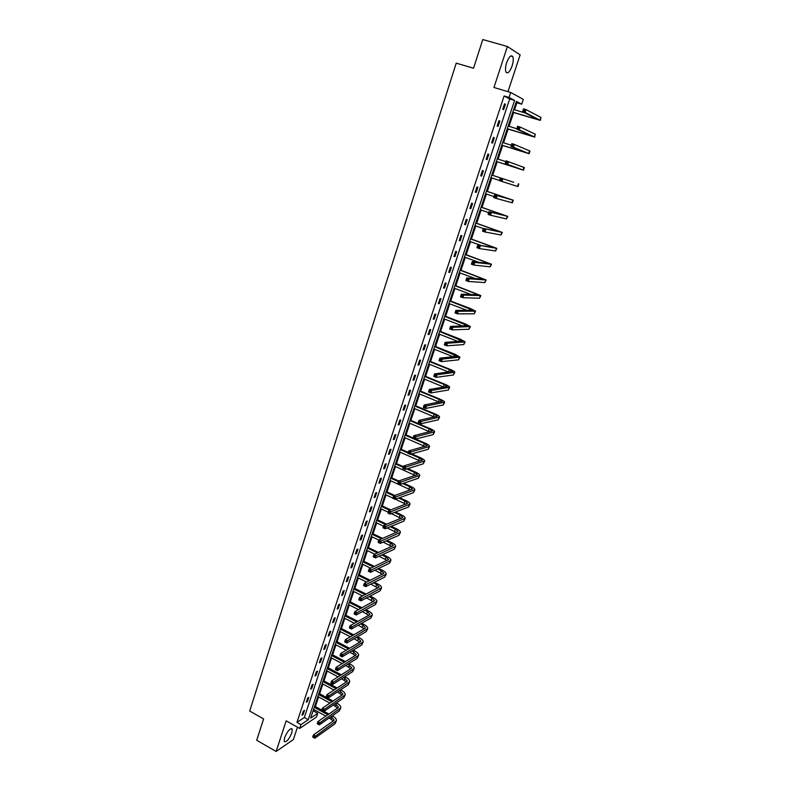<?xml version="1.0" encoding="UTF-8"?>
<svg xmlns="http://www.w3.org/2000/svg" width="791" height="791" viewBox="0 0 791 791"><rect width="100%" height="100%" fill="white"/><g stroke="black" fill="none" stroke-linecap="round" stroke-linejoin="round"><path stroke-width="1.19" d="M284.562 737.776C287.558 730.943 290.109 728.046 292.225 729.094L291.82 732.862C288.853 739.664 286.302 742.551 284.157 741.533L284.562 737.776M506.655 62.687C508.999 56.655 511.045 54.628 512.776 56.606C513.586 58.722 513.359 61.856 512.074 66.029C509.75 72.03 507.713 74.047 505.963 72.08C505.152 69.994 505.39 66.859 506.655 62.687M507.96 91.657L520.142 54.876L507.397 46.501L493.95 87.485L510.719 92.478L523.326 99.389L521.714 104.214L516.394 101.377L310.665 718.099L317.745 713.324L316.509 717.022L299.7 728.432L300.956 724.645L308.263 719.721L514.585 100.417L509.058 97.471L510.719 92.478M299.7 728.432L286.174 720.838L276.138 751.45L256.709 740.277L263.601 718.91L249.689 711.04L456.229 63.151L473.532 68.224L482.787 39.55L507.397 46.501M276.138 751.45L293.382 739.545L297.475 727.186M514.565 109.761L516.899 102.771L521.714 104.214M312.742 711.9L314.304 709.764M315.372 706.571L318.585 696.94M319.643 693.756L322.896 684.037M323.944 680.863L327.227 671.055M328.275 667.901L331.577 657.993M332.635 654.849L335.967 644.863M337.015 641.728L340.377 631.643M341.415 628.529L344.817 618.344M345.855 615.24L349.286 604.967M350.314 601.872L353.775 591.51M354.803 588.425L358.293 577.964M359.322 574.899L362.842 564.339M363.86 561.284L367.42 550.625M368.438 547.59L372.027 536.832M373.036 533.806L376.654 522.95M377.663 519.944L381.321 508.979M382.32 505.983L386.008 494.919M387.007 491.943L390.734 480.78M391.723 477.813L395.48 466.542M396.469 463.595L400.266 452.215M401.245 449.288L405.081 437.799M406.05 434.892L409.916 423.294M410.885 420.397L414.791 408.69M415.75 405.813L419.695 393.997M420.654 391.14L424.629 379.215M425.588 376.368L429.602 364.325M430.541 361.497L434.605 349.345M435.534 346.537L439.638 334.277M440.567 331.478L444.7 319.099M445.62 316.321L449.792 303.823M450.712 301.064L454.924 288.448M455.843 285.709L460.095 272.974M461.005 270.255L465.296 257.391M466.196 254.702L470.526 241.71M471.416 239.04L475.796 225.929M476.686 223.27L481.096 210.04M481.976 207.4L486.435 194.042M487.315 191.432L491.814 177.935M492.674 175.345L497.213 161.76M498.093 159.12L502.651 145.475M503.551 142.776L508.119 129.081M509.038 126.333L513.626 112.579M313.839 711.168L317.745 713.324M308.816 697.326L307.659 698.058L306.275 702.24L307.432 701.498L308.816 697.326M317.507 671.114L316.36 671.796L314.966 676.028L316.103 675.336L317.507 671.114M326.297 644.576L325.17 645.219L323.756 649.5L324.883 648.847L326.297 644.576M335.206 617.712L334.089 618.305L332.655 622.636L333.772 622.033L335.206 617.712M344.223 590.511L343.116 591.055L341.663 595.445L342.77 594.891L344.223 590.511M353.359 562.974L352.262 563.459L350.789 567.908L351.886 567.404L353.359 562.974M362.604 535.082L361.517 535.527L360.024 540.026L361.111 539.581L362.604 535.082M371.958 506.843L370.89 507.229L369.377 511.787L370.455 511.391L371.958 506.843M381.44 478.248L380.382 478.575L378.849 483.192L379.917 482.856L381.44 478.248M391.051 449.278L389.993 449.555L388.45 454.232L389.498 453.945L391.051 449.278M400.77 419.942L399.742 420.159L398.17 424.896L399.208 424.668L400.77 419.942M410.628 390.22L409.6 390.378L408.018 395.174L409.036 395.006L410.628 390.22M420.614 360.113L419.596 360.202L417.994 365.066L419.003 364.958L420.614 360.113M430.729 329.6L429.731 329.639L428.099 334.563L429.098 334.514L430.729 329.6M440.973 298.691L439.994 298.662L438.333 303.655L439.321 303.675L440.973 298.691M451.354 267.368L450.395 267.269L448.715 272.331L449.684 272.411L451.354 267.368M461.885 235.619L460.935 235.461L459.235 240.583L460.184 240.741L461.885 235.619M472.543 203.445L471.614 203.218L469.894 208.409L470.833 208.636L472.543 203.445M483.36 170.836L482.441 170.53L483.36 170.836L481.62 176.096L480.701 175.8L482.441 170.53M494.316 137.772L493.416 137.397L491.646 142.746L492.556 143.102L494.316 137.772L493.396 137.486M505.429 104.264L504.549 103.809L502.76 109.227L503.64 109.662L505.429 104.264L504.49 103.977M304.308 717.516L509.691 98.944L504.124 95.988L296.961 722.41L304.308 717.516L308.263 719.721M499.853 121.072L498.963 120.667L497.183 126.036L498.073 126.441L499.853 121.072L498.923 120.786M488.818 154.364L487.909 154.027L488.818 154.364L487.068 159.653L486.158 159.327L487.909 154.027M477.932 187.2L477.013 186.933L475.272 192.164L476.202 192.421L477.932 187.2M467.194 219.591L466.255 219.394L464.544 224.555L465.494 224.743L467.194 219.591M456.605 251.548L455.646 251.419L453.955 256.511L454.914 256.63L456.605 251.548M446.144 283.079L445.175 283.02L443.514 288.043L444.483 288.092L446.144 283.079M435.831 314.195L434.842 314.195L433.201 319.159L434.19 319.149L435.831 314.195M425.647 344.906L424.648 344.975L423.027 349.869L424.035 349.79L425.647 344.906M415.601 375.211L414.583 375.339L412.981 380.174L414.009 380.036L415.601 375.211M405.684 405.13L404.656 405.318L403.074 410.084L404.112 409.886L405.684 405.13M395.895 434.655L394.847 434.902L393.295 439.608L394.333 439.351L395.895 434.655M386.226 463.813L385.177 464.109L383.635 468.756L384.693 468.45L386.226 463.813M376.684 492.595L375.616 492.951L374.103 497.539L375.171 497.173L376.684 492.595M367.271 521.012L366.184 521.427L364.681 525.956L365.768 525.531L367.271 521.012M357.967 549.073L356.87 549.537L355.386 554.007L356.484 553.532L357.967 549.073M348.772 576.787L347.674 577.301L346.211 581.721L347.318 581.197L348.772 576.787M339.705 604.156L338.588 604.72L337.144 609.08L338.261 608.506L339.705 604.156M330.737 631.188L329.62 631.801L328.186 636.112L329.313 635.489L330.737 631.188M321.888 657.885L320.75 658.547L319.346 662.809L320.484 662.136L321.888 657.885M313.147 684.264L312 684.966L310.606 689.179L311.753 688.457L313.147 684.264M304.505 710.318L303.349 711.069L301.974 715.222L303.131 714.461L304.505 710.318M296.961 722.41L300.956 724.645M504.124 95.988L509.058 97.471M516.899 102.771L516.078 102.336M509.691 98.944L514.585 100.417M480.701 175.79L481.62 176.096M475.292 192.114L476.202 192.421M469.923 208.32L470.833 208.636M464.584 224.426L465.494 224.743M459.284 240.415L460.184 240.741M454.024 256.304L454.914 256.63M448.794 272.084L449.684 272.411M443.603 287.766L444.483 288.092M438.441 303.339L439.321 303.675M433.32 318.803L434.19 319.149M428.228 334.178L429.098 334.514M423.165 349.444L424.035 349.79M418.142 364.611L419.003 364.958M413.149 379.68L414.009 380.036M408.186 394.65L409.036 395.006M403.262 409.52L404.112 409.886M398.367 424.302L399.208 424.668M393.503 438.985L394.333 439.351M388.668 453.579L389.498 453.945M383.862 468.074L384.693 468.45M379.087 482.48L379.917 482.856M374.351 496.788L375.171 497.173M369.634 511.016L370.455 511.391M364.958 525.145L365.768 525.531M360.3 539.185L361.111 539.581M355.673 553.146L356.484 553.532M351.085 567.009L351.886 567.404M346.517 580.792L347.318 581.197M341.979 594.496L342.77 594.891M337.47 608.101L338.261 608.506M332.981 621.627L333.772 622.033M328.532 635.074L329.313 635.489M324.102 648.442L324.883 648.847M319.702 661.721L320.484 662.136M315.332 674.921L316.103 675.336M310.982 688.041L311.753 688.457M306.661 701.083L307.432 701.498M302.37 714.036L303.131 714.461M512.795 112.154L537.801 119.56L522.584 111.65L523.523 108.842L526.074 109.613L525.135 112.421L540.391 120.41L512.746 112.312M513.685 109.494L525.194 112.994M524.571 109.989L523.553 109.672L523.177 110.799L524.196 111.116L524.571 109.989L526.074 109.613L540.935 117.414L540.401 120.38M524.196 111.116L525.135 112.421L522.584 111.65L523.177 110.799M523.553 109.672L523.523 108.842M507.278 128.696L532.135 136.27L516.731 129.081L517.66 126.293L520.211 127.074L519.272 129.862L534.716 137.11L507.239 128.814M508.158 126.056L516.839 128.745M518.708 127.46L517.69 127.153L517.314 128.261L518.332 128.577L518.708 127.46L520.211 127.074L535.24 134.183L534.716 137.1M518.332 128.577L519.272 129.862L516.731 129.081L517.314 128.261M517.69 127.153L517.66 126.293M501.801 145.129L526.499 152.861L510.927 146.384L511.846 143.626L514.377 144.417L513.448 147.185L529.08 153.711L501.771 145.198M502.671 142.499L511.312 145.237M512.875 144.812L511.866 144.496L511.49 145.603L512.509 145.92L512.875 144.812L514.377 144.417L529.98 151.061L529.08 153.701M512.509 145.92L513.448 147.185L510.927 146.384L511.49 145.603M511.866 144.496L511.846 143.626M507.09 162.046L506.082 161.72L505.716 162.817L506.724 163.144L507.09 162.046L508.593 161.641L507.674 164.39L523.474 170.194L496.343 161.473L520.913 169.353L505.152 163.569L506.082 160.83L524.374 167.554L523.474 170.184M497.223 158.833L505.815 161.611M506.724 163.144L507.674 164.39L505.152 163.569L505.716 162.817M506.082 161.72L506.082 160.83M513.675 182.256L491.814 175.058L513.675 182.256M490.954 177.649L499.487 180.467M501.346 179.152L502.849 178.736L501.929 181.465L499.428 180.635L500.347 177.906L499.981 179.913L500.98 180.239L501.346 179.152L500.347 178.825M500.98 180.239L501.929 181.465L517.917 186.557L518.797 183.947M499.428 180.635L499.981 179.913M495.641 196.138L494.642 195.802L494.286 196.89L495.275 197.226L495.641 196.138L497.144 195.713L496.234 198.422L493.742 197.582L494.652 194.873L513.27 200.222L486.455 191.135M486.435 191.185L510.719 199.381L494.652 194.873L494.642 195.802M485.575 193.755L494.068 196.613M495.275 197.226L496.234 198.422L512.39 202.822L513.27 200.232M493.742 197.582L494.286 196.89M489.975 213.006L488.986 212.66L488.63 213.738L489.619 214.084L489.975 213.006L491.478 212.561L490.568 215.251L488.096 214.41L488.996 211.721L507.773 216.388L481.126 207.113M481.096 207.193L505.241 215.557L488.996 211.721L488.986 212.66M480.246 209.744L488.69 212.641M489.619 214.084L490.568 215.251L506.448 218.919L507.773 216.398M488.096 214.41L488.63 213.738M484.349 229.756L483.37 229.41L483.004 230.478L483.993 230.824L484.349 229.756L485.852 229.301L484.952 231.971L482.49 231.11L483.39 228.441L502.325 232.445L475.826 222.973M475.786 223.092L499.793 231.615L483.39 228.441L483.37 229.41M474.946 225.633L483.35 228.559M483.993 230.824L484.952 231.971L500.99 234.996L502.315 232.465M482.49 231.11L483.004 230.478M478.763 246.387L477.784 246.041L477.428 247.099L478.407 247.445L478.763 246.387L480.266 245.922L479.366 248.582L476.924 247.702L477.813 245.052L496.896 248.394L470.576 238.734M470.526 238.892L494.375 247.563L477.813 245.052L477.784 246.041M469.676 241.413L481.581 245.635M478.407 247.445L479.366 248.582L495.562 250.965L496.896 248.423M476.924 247.702L477.428 247.099M473.216 262.899L472.247 262.543L471.891 263.601L472.87 263.957L473.216 262.899L474.719 262.434L473.829 265.064L471.396 264.184L472.276 261.554L474.719 262.434L491.518 264.243L465.345 254.395M465.286 254.583L489.006 263.413L472.276 261.554L472.247 262.543M464.455 257.095L478.911 262.315M472.87 263.957L473.829 265.064L490.173 266.834L491.508 264.273M471.396 264.184L471.891 263.601M467.708 279.302L466.739 278.946L466.393 279.994L467.362 280.35L467.708 279.302L469.201 278.818L468.321 281.438L465.909 280.548L466.789 277.928L469.201 278.818L486.168 279.984L460.164 269.949M460.085 270.176L483.667 279.154L466.789 277.928L466.739 278.946M459.255 272.668L475.401 278.6M467.362 280.35L468.321 281.438L484.824 282.595L486.158 280.014M465.909 280.548L466.393 279.994M462.241 295.587L461.282 295.231L460.926 296.269L461.895 296.625L462.241 295.587L463.734 295.102L462.864 297.703L460.451 296.793L461.321 294.193L463.734 295.102L480.859 295.616L455.003 285.403M454.924 285.66L478.357 294.786L461.321 294.193L461.282 295.231M454.093 288.142L471.406 294.608M461.895 296.625L462.864 297.703L479.504 298.247L480.839 295.656M460.451 296.793L460.926 296.269M456.812 311.763L455.853 311.397L455.507 312.435L456.466 312.801L456.812 311.763L458.296 311.268L457.435 313.849L455.043 312.929L455.903 310.349L458.296 311.268L475.579 311.15L470.863 308.698L449.881 300.758M449.782 301.055L473.087 310.319L455.903 310.349L455.853 311.397M448.972 303.507L467.125 310.408M456.466 312.801L457.435 313.849L474.224 313.8L475.559 311.189M455.043 312.929L455.507 312.435M451.414 327.83L450.465 327.464L450.119 328.483L451.068 328.858L451.414 327.83L452.907 327.326L452.037 329.887L449.664 328.957L450.524 326.396L452.907 327.326L470.338 326.574L465.662 324.043L444.799 316.005M444.69 316.341L467.857 325.754L450.524 326.396L450.465 327.464M443.87 318.783L462.656 326.03M451.068 328.858L452.037 329.887L468.974 329.244L470.319 326.624M446.055 343.788L445.106 343.413L444.769 344.431L445.719 344.807L446.055 343.788L447.548 343.264L446.688 345.815L444.324 344.876L445.175 342.335L447.548 343.264L465.128 341.9L460.51 339.28L439.747 331.162M439.618 331.528L462.656 341.079L445.175 342.335L445.106 343.413M438.807 333.95L458.078 341.504M445.719 344.807L446.688 345.815L463.763 344.589L465.108 341.949M440.735 359.628L439.796 359.252L439.45 360.261L440.399 360.647L440.735 359.628L442.218 359.104L441.368 361.635L439.015 360.686L439.865 358.155L442.218 359.104L459.957 357.127L455.379 354.417L434.724 346.211M434.585 346.616L457.495 356.306L439.865 358.155L439.796 359.252M433.784 349.019L453.431 356.85M440.399 360.647L441.368 361.635L458.582 359.836L459.937 357.186M435.445 375.369L434.506 374.983L434.17 375.992L435.109 376.378L435.445 375.369L436.929 374.835L436.088 377.347L433.745 376.387L434.585 373.876L436.929 374.835L454.815 372.254C454.756 371.622 453.243 370.682 450.287 369.466L429.731 361.171M429.582 361.606L449.347 369.575L452.363 371.444L434.585 373.876L434.506 374.983M428.791 363.998L448.724 372.067M435.109 376.378L436.088 377.347L453.441 374.983L454.795 372.314M430.195 391.001L429.266 390.616L428.93 391.614L429.859 392L430.195 391.001L431.678 390.457L430.848 392.949L428.514 391.98L429.345 389.488L431.678 390.457L449.703 387.283C449.664 386.611 448.171 385.642 445.224 384.406L424.777 376.032M424.619 376.506L444.275 384.555L447.261 386.473L429.345 389.488L429.266 390.616M423.828 378.879L443.978 387.155M429.859 392L430.848 392.949L448.329 390.032L449.684 387.353M424.985 406.525L424.055 406.139L423.719 407.128L424.648 407.523L424.985 406.525L426.468 405.971L425.637 408.453L423.314 407.474L424.144 405.002L426.468 405.971L444.631 402.224C444.601 401.492 443.118 400.513 440.201 399.257L419.843 390.803M419.685 391.298L439.242 399.435L442.199 401.403L424.144 405.002L424.055 406.139M418.894 393.661L439.203 402.144M424.648 407.523L425.637 408.453L443.247 404.982L444.611 402.283M419.803 421.949L418.884 421.554L418.548 422.542L419.477 422.938L419.803 421.949L421.287 421.385L420.456 423.847L418.152 422.859L418.973 420.407L421.287 421.385L439.588 417.055C439.578 416.293 438.115 415.275 435.198 414.009L414.949 405.476M414.771 406.01L434.239 414.217L437.166 416.244L418.973 420.407L418.884 421.554M413.99 408.354L434.427 417.025M419.477 422.938L420.456 423.847L438.204 419.833L439.569 417.124M414.662 437.265L413.742 436.869L413.416 437.848L414.336 438.244L414.662 437.265L416.135 436.701L415.315 439.143L413.021 438.145L413.841 435.703L416.135 436.701L434.585 431.797C434.575 430.986 433.132 429.948 430.235 428.673L410.094 420.061M409.906 420.614L429.266 428.9L432.163 430.986L413.841 435.703L413.742 436.869M409.125 422.948L429.642 431.797M414.336 438.244L415.315 439.143L433.191 434.585L434.556 431.866M409.55 452.482L408.64 452.086L408.314 453.055L409.224 453.461L409.55 452.482L411.023 451.908L410.213 454.331L407.929 453.332L408.739 450.9L411.023 451.908L429.602 446.44C429.622 445.6 428.188 444.522 425.301 443.237L415.661 439.054M413.09 437.937L405.259 434.546M405.061 435.139L424.332 443.494L427.189 445.63L408.739 450.9L408.64 452.086M404.28 437.453L424.856 446.47M409.224 453.461L410.213 454.331L428.208 449.248L429.582 446.52M404.478 467.6L403.568 467.194L403.242 468.163L404.152 468.569L404.478 467.6L405.951 467.016L405.14 469.429L402.866 468.41L403.677 465.998L405.951 467.016L424.658 460.995C424.688 460.105 423.264 459.017 420.407 457.702L411.745 453.905M408.255 452.363L400.454 448.942M400.246 449.565L408.037 452.996M410.747 454.182L419.418 457.999L422.256 460.184L403.677 465.998L403.568 467.194M399.475 451.869L420.09 461.044M404.152 468.569L405.14 469.429L423.254 463.813L424.629 461.074M399.435 482.619L398.526 482.203L398.209 483.163L399.109 483.578L399.435 482.619L400.908 482.016L400.098 484.418L397.843 483.39L398.644 480.997L400.908 482.016L419.744 475.45C419.784 474.531 418.38 473.404 415.532 472.089L407.741 468.618M403.44 466.7L395.678 463.249M395.46 463.902L403.222 467.362M406.742 468.925L414.543 472.405L417.351 474.649L398.644 480.997L398.526 482.203M394.699 466.186L415.324 475.529M399.109 483.578L400.098 484.418L418.34 478.288L419.714 475.539M394.422 497.529L393.522 497.124L393.206 498.073L394.106 498.488L394.422 497.529L395.895 496.926L395.095 499.309L392.85 498.281L393.641 495.898L395.895 496.926L414.87 489.817C414.919 488.858 413.535 487.711 410.697 486.376L403.687 483.212M398.723 480.977L390.942 477.457M390.714 478.15L398.437 481.63M402.678 483.548L409.698 486.722L412.477 489.016L393.641 495.898L393.522 497.124M389.953 480.424L410.578 489.906M394.106 498.488L395.095 499.309L413.456 492.674L414.83 489.906M389.449 512.35L388.549 511.935L388.233 512.875L389.132 513.3L389.449 512.35L390.912 511.737L390.121 514.101L387.887 513.062L388.678 510.699L390.912 511.737L410.015 504.094C410.084 503.096 408.71 501.919 405.892 500.574L399.574 497.687M394.778 495.502L386.226 491.587M385.988 492.309L393.76 495.858M398.555 498.053L404.883 500.95L407.632 503.294L388.678 510.699L388.549 511.935M385.237 494.563L392.909 498.083M395.362 499.21L405.852 504.193M389.132 513.3L390.121 514.101L408.601 506.962L409.985 504.193M384.505 527.073L383.615 526.648L383.299 527.587L384.189 528.012L384.505 527.073L385.968 526.45L385.177 528.793L382.963 527.745L383.744 525.402L385.968 526.45L405.19 518.273C405.279 517.245 403.914 516.048 401.106 514.684L395.421 512.054M390.784 509.908L381.549 505.627M381.292 506.369L389.755 510.294M394.402 512.449L400.098 515.089L402.817 517.482L383.744 525.402L383.615 526.648M380.55 508.623L388.183 512.163M391.337 513.626L401.136 518.392M384.189 528.012L385.177 528.793L403.776 521.17L405.16 518.382M379.591 541.697L378.701 541.271L378.395 542.201L379.275 542.626L381.054 541.064L380.273 543.397L378.058 542.339L378.84 540.006L381.054 541.064L400.404 532.373C400.503 531.305 399.148 530.079 396.36 528.714L391.238 526.312M386.74 524.196L376.892 519.578M376.635 520.349L385.711 524.611M390.22 526.727L395.342 529.139L398.041 531.572L378.84 540.006L378.701 541.271M375.893 522.584L383.487 526.163M387.274 527.943L396.449 532.501M379.275 542.626L380.273 543.397L398.98 535.28L400.365 532.481M374.716 556.221L373.827 555.796L373.52 556.726L374.4 557.151L376.18 555.589L375.399 557.902L373.194 556.834L373.975 554.521L376.18 555.589L395.648 546.383C395.757 545.276 394.422 544.03 391.644 542.646L387.036 540.461M382.666 538.384L372.264 533.441M371.997 534.241L381.628 538.819M386.018 540.906L390.625 543.101L393.285 545.582L373.975 554.521L373.827 555.796M371.256 536.466L378.83 540.065M383.17 542.142L391.782 546.512M374.4 557.151L375.399 557.902L394.225 549.3L395.609 546.492M369.862 570.657L368.992 570.222L368.675 571.151L369.555 571.577L371.325 570.014L370.554 572.318L368.369 571.24L369.14 568.937L371.325 570.014L390.912 560.305C391.041 559.158 389.716 557.892 386.957 556.498L382.824 554.511M378.563 552.464L367.667 547.224M367.39 548.054L377.525 552.929M381.786 554.985L385.929 556.973L388.569 559.504L369.14 568.937L368.992 570.222M366.658 550.259L374.766 554.165M379.047 556.231L387.135 560.443M369.555 571.577L370.554 572.318L389.488 563.232L390.873 560.414M365.046 584.994L364.176 584.559L363.87 585.478L364.74 585.913L366.51 584.341L365.739 586.635L363.563 585.548L364.335 583.264L366.51 584.341L386.216 574.137C386.344 572.951 385.039 571.666 382.29 570.252L378.592 568.462M374.44 566.435L363.099 560.918M362.812 561.778L373.392 566.929M377.554 568.956L381.262 570.756L383.872 573.337L364.335 583.264L364.176 584.559M362.08 563.963L370.732 568.185M374.914 570.222L382.508 574.276M364.74 585.913L365.739 586.635L384.782 577.084L386.176 574.246M360.261 599.242L359.391 598.807L359.094 599.716L359.954 600.151L361.724 598.579L360.963 600.853L358.788 599.766L359.559 597.502L361.724 598.579L381.539 587.881C381.687 586.665 380.392 585.35 377.663 583.936L374.361 582.305M370.307 580.307L358.56 574.523M358.264 575.413L369.259 580.831M373.322 582.829L376.625 584.46L379.205 587.09L359.559 597.502L359.391 598.807M357.542 577.588L366.678 582.107M370.752 584.114L377.91 588.029M359.954 600.151L360.963 600.853L380.105 590.837L381.499 588M355.505 613.401L354.645 612.956L354.338 613.865L355.208 614.3L356.968 612.728L356.207 614.993L354.052 613.895L354.813 611.641L356.968 612.728L376.902 601.546C377.06 600.29 375.784 598.955 373.055 597.531L370.119 596.068M366.164 594.09L354.052 588.059M353.745 588.969L365.106 594.634M369.071 596.612L372.017 598.075L374.568 600.755L354.813 611.641L354.645 612.956M353.023 591.134L362.604 595.92M366.589 597.907L373.332 601.694M355.208 614.3L356.207 614.993L375.458 604.522L376.862 601.664M350.789 627.461L349.929 627.016L349.622 627.916L350.482 628.361L352.242 626.788L351.491 629.033L349.345 627.935L350.097 625.691L352.242 626.788L372.284 615.121C372.462 613.836 371.197 612.471 368.487 611.038L365.887 609.723M362.011 607.775L349.563 601.496M349.246 602.435L360.953 608.338M364.829 610.296L367.429 611.611L369.97 614.33L369.496 614.884L350.097 625.691L349.929 627.016M348.534 604.591L358.531 609.643M362.426 611.611L368.784 615.279M350.482 628.361L351.491 629.033L370.841 618.107L372.245 615.25M346.092 641.432L345.242 640.997L344.935 641.887L345.796 642.332L347.546 640.759L346.804 642.984L344.658 641.877L345.41 639.652L347.546 640.759L367.706 628.608C367.884 627.293 366.629 625.908 363.939 624.465L361.655 623.298M357.858 621.36L345.103 614.864M344.787 615.823L356.79 621.953M360.597 623.891L362.881 625.068L365.393 627.827L364.908 628.39L345.41 639.652L345.242 640.997M344.075 617.969L354.437 623.268M358.254 625.216L364.255 628.776M345.796 642.332L346.804 642.984L366.253 631.613L367.657 628.746M341.425 655.324L340.575 654.879L340.278 655.759L341.129 656.214L342.889 654.632L342.137 656.856L340.011 655.729L340.753 653.514L342.889 654.632L363.148 642.025C363.346 640.67 362.1 639.266 359.421 637.803L357.423 636.775M353.706 634.857L340.674 628.143M340.348 629.132L352.638 635.48M356.355 637.398L358.363 638.436L360.834 641.244L360.36 641.827L340.753 653.514L340.575 654.879M339.636 631.258L350.344 636.795M354.081 638.732L359.747 642.183M341.129 656.214L342.137 656.856L361.695 645.041L363.099 642.154M336.798 669.117L335.948 668.672L335.651 669.552L336.501 669.997L338.251 668.425L337.51 670.63L335.394 669.502L336.135 667.297L338.251 668.425L358.62 655.353C358.827 653.969 357.591 652.545 354.932 651.072L353.201 650.172M349.553 648.274L336.274 641.343M335.938 642.361L348.475 648.907M352.133 650.815L356.316 654.572L355.831 655.175L336.135 667.297L335.948 668.672M335.226 644.477L346.25 650.242M349.919 652.15L355.268 655.512M336.501 669.997L337.51 670.63L357.166 658.379L358.57 655.492M332.19 682.831L331.35 682.376L331.053 683.256L331.894 683.701L333.644 682.129L332.912 684.314L330.806 683.187L331.538 681.002L333.644 682.129L354.111 668.603C354.338 667.189 353.122 665.735 350.462 664.252L348.989 663.471M345.41 661.592L331.894 654.464M331.548 655.512L344.332 662.255M347.911 664.143L351.827 667.822L351.333 668.435L331.538 681.002L331.35 682.376M330.846 657.608L342.157 663.59M345.756 665.488L350.818 668.761M331.894 683.701L332.912 684.314L352.657 671.638L354.061 668.741M327.612 696.456L326.782 695.991L326.485 696.861L327.326 697.326L329.066 695.744L328.334 697.919L326.238 696.782L326.97 694.607L329.066 695.744L349.642 681.763C349.869 680.319 348.673 678.846 346.023 677.353L344.787 676.691M341.267 674.822L327.543 667.505M327.187 668.573L340.189 675.514M343.709 677.383L347.358 680.992L346.853 681.624L326.97 694.607L326.782 695.991M326.495 670.669L338.073 676.849M341.603 678.737L346.389 681.931M327.326 697.326L328.334 697.919L348.178 684.818L349.592 681.911M323.074 709.992L322.234 709.527L321.947 710.397L322.777 710.852L324.518 709.28L323.796 711.435L321.71 710.288L322.431 708.133L324.518 709.28L345.192 694.854C345.44 693.371 344.243 691.888 341.613 690.385L340.595 689.831M337.134 687.972L323.222 680.478M322.857 681.565L336.046 688.684M339.507 690.543L342.918 694.073L342.414 694.725L322.431 708.133L322.234 709.527M322.164 683.642L333.99 690.029M337.46 691.898L341.979 695.022M322.777 710.852L323.796 711.435L343.729 697.919L345.143 695.002M318.555 723.439L317.725 722.984L317.428 723.834L318.269 724.299L319.999 722.727L319.277 724.872L317.201 723.716L317.923 721.57L319.999 722.727L340.773 707.856C341.03 706.353 339.853 704.84 337.233 703.328L336.412 702.883M333.011 701.034L318.921 693.361M318.546 694.478L331.923 701.765M335.325 703.614L338.508 707.085L337.994 707.757L317.923 721.57L317.725 722.984M317.863 696.545L329.906 703.12M333.318 704.979L337.599 708.024M318.269 724.299L319.277 724.872L339.309 710.941L340.723 708.014M312.949 737.202L313.78 737.667L314.067 736.807L313.236 736.342L312.722 737.054L313.444 734.928L315.51 736.085L336.383 720.789C336.65 719.246 335.483 717.714 332.873 716.191L332.25 715.845M328.908 714.006L323.984 711.307M321.779 710.091L314.65 706.175M314.264 707.312L327.81 714.767M331.152 716.606L334.118 720.018L333.604 720.7L313.444 734.928L313.236 736.342M313.582 709.359L325.843 716.122M329.194 717.971L333.238 720.957M314.067 736.807L315.51 736.085L314.788 738.221L334.919 723.874L336.323 720.947M314.788 738.221L313.78 737.667M534.548 117.81L534.251 118.699M540.935 117.414L540.016 120.113M528.833 134.688L528.615 135.34M535.24 134.183L534.33 136.863M529.575 150.844L528.675 153.503M523.958 167.385L523.059 170.025M518.382 183.809L517.492 186.429M512.835 200.123L511.955 202.733M507.328 216.329L506.448 218.919M496.481 230.29L496.254 230.962M501.86 232.425L500.99 234.996M491.102 246.179L490.806 247.069M496.432 248.414L495.562 250.965M485.763 261.969L485.387 263.067M491.033 264.293L490.173 266.834M480.453 277.641L480.008 278.956M485.674 280.073L484.824 282.595M475.183 293.224L474.669 294.736M480.355 295.745L479.504 298.247M469.953 308.688L469.37 310.418M475.065 311.308L474.224 313.8M464.752 324.063L464.099 325.991M469.814 326.772L468.974 329.244M459.581 339.329L458.859 341.455M464.594 342.137L463.763 344.589M454.449 354.506L453.658 356.83M459.413 357.403L458.582 359.836M449.347 369.575L448.527 371.988M454.261 372.561L453.441 374.983M444.275 384.555L443.464 386.947M449.14 387.62L448.329 390.032M439.242 399.435L438.441 401.808M444.058 402.589L443.247 404.982M434.239 414.217L433.438 416.57M439.005 417.46L438.204 419.833M429.266 428.9L428.475 431.243M433.992 432.232L433.191 434.585M424.332 443.494L423.541 445.827M429.009 446.905L428.208 449.248M419.418 457.999L418.637 460.313M424.045 461.489L423.254 463.813M414.543 472.405L413.762 474.709M419.131 475.974L418.34 478.288M409.698 486.722L408.927 489.006M414.237 490.371L413.456 492.674M404.883 500.95L404.112 503.224M409.382 504.678L408.601 506.962M400.098 515.089L399.336 517.344M404.547 518.896L403.776 521.17M395.342 529.139L394.59 531.384M399.752 533.025L398.98 535.28M390.625 543.101L389.864 545.325M394.986 547.056L394.225 549.3M385.929 556.973L385.177 559.188M390.24 561.007L389.488 563.232M381.262 570.756L380.511 572.961M385.533 574.869L384.782 577.084M376.625 584.46L375.883 586.645M380.857 588.642L380.105 590.837M372.017 598.075L371.276 600.25M376.209 602.327L375.458 604.522M367.429 611.611L366.708 613.776M371.582 615.932L370.841 618.107M362.881 625.068L362.159 627.214M366.994 629.458L366.253 631.613M358.363 638.436L357.631 640.562M362.426 642.895L361.695 645.041M353.864 651.715L353.142 653.841M357.888 656.243L357.166 658.379M349.395 664.924L348.683 667.031M353.379 669.522L352.657 671.638M344.945 678.055L344.243 680.151M348.9 682.712L348.178 684.818M340.535 691.097L339.833 693.183M344.441 695.823L343.729 697.919M336.145 704.069L335.443 706.136M340.021 708.855L339.309 710.941M331.785 716.953L331.083 719.009M335.621 721.807L334.919 723.874M292.225 729.094L291.256 728.541M512.776 56.606L510.679 56.003"/></g></svg>
